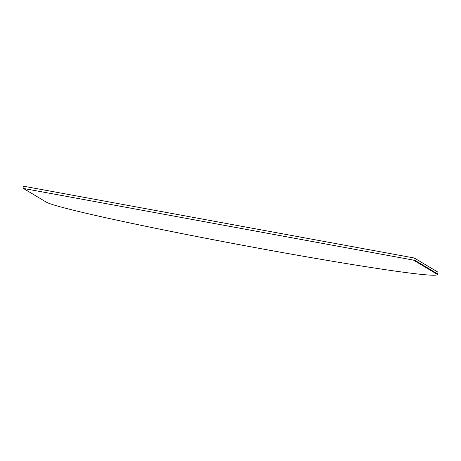 <?xml version="1.0" encoding="UTF-8"?>
<svg xmlns="http://www.w3.org/2000/svg" width="461" height="461" viewBox="0 0 461 461"><rect width="100%" height="100%" fill="white"/><g stroke="black" fill="none" stroke-linecap="round" stroke-linejoin="round"><path stroke-width="0.69" d="M23.402 188.44L23.05 187.921L23.378 186.181L414.283 258.004L413.955 259.745L436.872 273.442A199.607 6.967 10.6 0 1 437.622 274.249A199.607 6.967 10.6 0 1 437.46 274.468L436.942 274.819A199.164 6.95 -169.4 0 0 436.36 273.799L413.442 260.102L23.402 188.44L46.319 202.137A199.164 6.95 -169.4 0 0 245.869 245.88A199.164 6.95 -169.4 0 0 436.942 274.819M437.622 274.249L437.95 272.509A199.607 6.967 -169.4 0 0 437.201 271.702L414.283 258.004M413.442 260.102L413.955 259.745M436.36 273.799L436.872 273.442L437.201 271.702"/></g></svg>
